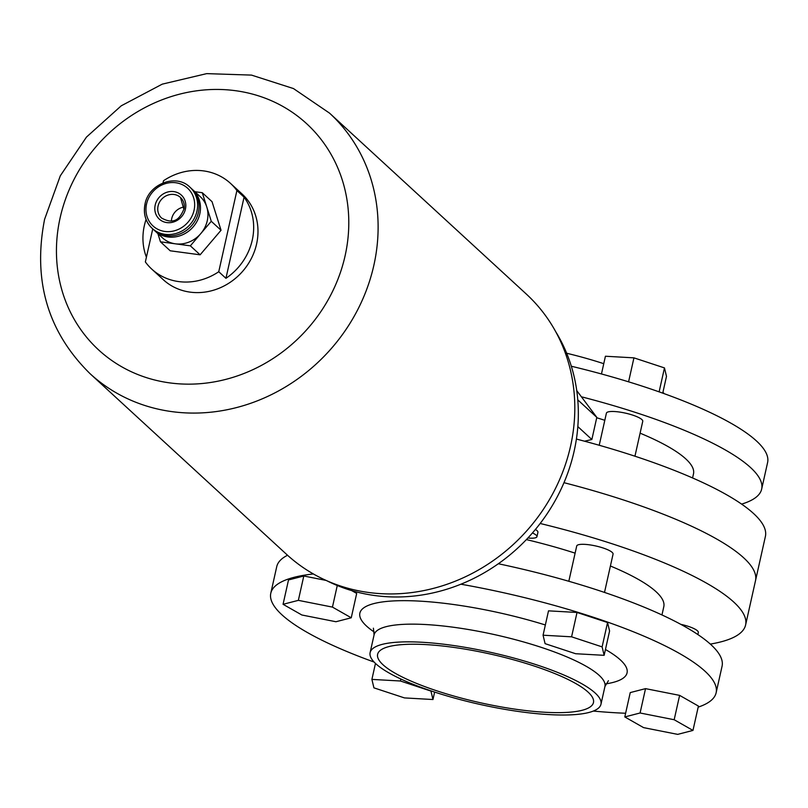 <?xml version="1.0" encoding="UTF-8"?>
<svg xmlns="http://www.w3.org/2000/svg" width="808" height="808" viewBox="0 0 808 808"><rect width="100%" height="100%" fill="white"/><g stroke="black" fill="none" stroke-linecap="round" stroke-linejoin="round"><path stroke-width="1.21" d="M599.223 445.269L606.404 413.161A18.624 4.181 12.6 0 1 622.12 412.464A18.624 4.181 12.6 0 1 641.845 419.534A18.624 4.181 12.6 0 1 642.754 421.291L634.947 456.207M603.758 363.691A118.271 26.583 -167.4 0 0 566.671 353.248M741.603 504.111A228.169 51.278 -167.4 0 0 761.661 489.093L767.6 462.519A228.169 51.278 -167.4 0 0 756.49 440.986A228.169 51.278 -167.4 0 0 571.327 366.236M761.661 489.093A228.169 51.278 -167.4 0 0 750.551 467.549A228.169 51.278 -167.4 0 0 582.114 396.97M692.577 477.962L693.496 473.852A158.317 35.572 -167.4 0 0 685.79 458.904A158.317 35.572 -167.4 0 0 640.098 433.169M604.808 420.301A158.317 35.572 -167.4 0 0 596.718 417.756M540.168 523.483A242.137 54.409 12.6 0 1 733.815 602.122A242.137 54.409 12.6 0 1 745.602 624.978L755.5 580.7A242.137 54.409 -167.4 0 0 743.714 557.843A242.137 54.409 12.6 0 1 755.5 580.7L765.398 536.421A242.137 54.409 -167.4 0 0 753.601 513.555A242.137 54.409 -167.4 0 0 576.407 439.057M743.714 557.843A242.137 54.409 -167.4 0 0 563.974 482.679A242.137 54.409 12.6 0 1 743.714 557.843M664.267 393.698A118.271 26.583 -167.4 0 0 662.924 392.345M601.465 373.963L605.424 356.237L633.937 357.853L664.469 367.913L666.489 376.366L662.742 393.142M633.937 357.853L628.584 381.82M664.469 367.913L659.116 391.86M697.89 634.563L698.334 632.543A18.624 4.181 -167.4 0 0 697.435 630.785A18.624 4.181 -167.4 0 0 680.78 624.321M604.505 592.415L613.06 554.126A18.624 4.181 -167.4 0 0 612.151 552.369A18.624 4.181 -167.4 0 0 592.426 545.299A18.624 4.181 -167.4 0 0 576.71 546.006L568.822 581.275M527.907 537.987A16.301 3.666 -167.4 0 0 536.946 536.704A16.301 3.666 -167.4 0 0 536.148 535.169A16.301 3.666 -167.4 0 0 532.452 532.947M536.946 536.704L537.936 532.27A16.301 3.666 -167.4 0 0 537.138 530.735A16.301 3.666 -167.4 0 0 535.381 529.503M588.083 692.113A110.585 24.856 12.6 0 1 593.466 702.556A110.585 24.856 12.6 0 1 500.132 706.727A110.585 24.856 12.6 0 1 383.002 664.752A110.585 24.856 12.6 0 1 377.619 654.308A110.585 24.856 12.6 0 1 470.953 650.147A110.585 24.856 12.6 0 1 588.083 692.113M375.882 663.802A118.271 26.583 12.6 0 1 370.114 652.632A118.271 26.583 12.6 0 1 469.943 648.178A118.271 26.583 12.6 0 1 595.213 693.072A118.271 26.583 12.6 0 1 600.97 704.233A118.271 26.583 12.6 0 1 501.142 708.687A118.271 26.583 12.6 0 1 375.882 663.802M374.124 662.065A228.169 51.278 12.6 0 1 281.901 614.777A228.169 51.278 12.6 0 1 270.791 593.234A228.169 51.278 12.6 0 1 313.373 573.953M460.883 584.204A228.169 51.278 12.6 0 1 705.02 671.236A228.169 51.278 12.6 0 1 716.13 692.779A228.169 51.278 12.6 0 1 698.173 707.131M270.791 593.234L276.73 566.671A228.169 51.278 12.6 0 1 287.537 555.248M498.344 563.752A228.169 51.278 12.6 0 1 710.959 644.673A228.169 51.278 12.6 0 1 722.069 666.216L716.13 692.779M526.382 539.592A158.317 35.572 12.6 0 1 575.114 553.147M610.404 566.004A158.317 35.572 12.6 0 1 656.096 591.749A158.317 35.572 12.6 0 1 663.802 606.697L661.964 614.949M645.531 688.638L630.24 692.587L624.796 716.938L643.582 727.624L677.68 734.371L692.971 730.422L698.415 706.071L679.619 695.375L645.531 688.638L640.087 712.989L624.796 716.938M326.109 580.417L303.798 576.003L288.506 579.952L283.063 604.303L301.859 614.999L335.946 621.736L351.248 617.787L356.692 593.436L351.702 590.597M625.614 713.252A228.169 51.278 12.6 0 1 593.335 711.07M577.023 612.464L548.511 610.848L543.067 635.209L545.087 643.653L575.629 653.722L604.142 655.328L609.585 630.977L607.555 622.524L577.023 612.464L571.579 636.815L543.067 635.209M745.602 624.978A242.137 54.409 12.6 0 1 710.313 644.087M351.248 617.787L332.452 607.101L337.269 585.517M332.452 607.101L298.354 600.354L303.798 576.003M298.354 600.354L283.063 604.303M604.142 655.328L602.111 646.885L607.555 622.524M602.111 646.885L571.579 636.815M692.971 730.422L674.175 719.736L679.619 695.375M674.175 719.736L640.087 712.989M432.967 699.526L430.947 691.072L400.414 681.003L371.902 679.397L373.922 687.85L404.454 697.91L432.967 699.526L434.633 692.072M400.414 681.003L400.859 679.013M371.902 679.397L375.468 663.418M326.715 580.689A174.619 158.56 -47.4 0 0 574.145 451.137A174.619 158.56 -47.4 0 0 555.692 331.654M584.558 441.208L591.86 439.501L577.831 426.604M577.781 399.869L596.809 417.362L591.86 439.501M596.809 417.362L576.75 390.597M152.742 228.896L145.359 261.923A58.206 52.853 -47.4 0 0 151.732 269.084A58.206 52.853 -47.4 0 0 218.756 271.72L225.937 278.316A58.206 52.853 -47.4 0 0 252.278 240.037A58.206 52.853 -47.4 0 0 244.077 197.152L236.906 190.547A58.206 52.853 -47.4 0 0 230.522 183.396A58.206 52.853 -47.4 0 0 163.499 180.76L163.024 182.911M151.732 269.084L163.226 279.649A58.206 52.853 -47.4 0 0 217.756 288.779A58.206 52.853 -47.4 0 0 256.591 243.996A58.206 52.853 -47.4 0 0 242.016 193.95L230.522 183.396M146.076 219.453A58.206 52.853 -47.4 0 0 144.339 225.634A58.206 52.853 -47.4 0 0 146.41 257.217M570.559 446.147A176.942 160.671 -47.4 0 0 526.25 294.001L329.563 113.15A176.942 160.671 132.6 0 1 373.862 265.297A176.942 160.671 132.6 0 1 255.813 401.424A176.942 160.671 132.6 0 1 90.031 373.649L286.729 554.51A176.942 160.671 -47.4 0 0 452.51 582.275A176.942 160.671 -47.4 0 0 570.559 446.147M192.082 189.183A27.937 25.371 132.6 0 1 192.809 189.829A27.937 25.371 132.6 0 1 199.808 213.857A27.937 25.371 132.6 0 1 181.164 235.35A27.937 25.371 132.6 0 1 154.995 230.967A27.937 25.371 132.6 0 1 154.288 230.29M192.809 189.829L200.283 196.697A27.937 25.371 132.6 0 1 206.777 206.999A27.937 25.371 132.6 0 1 207.272 220.715A27.937 25.371 132.6 0 1 200.818 233.562A27.937 25.371 132.6 0 1 175.407 243.824A27.937 25.371 132.6 0 1 162.458 237.825L154.995 230.967M189.941 187.193C176.275 173.326 148.571 183.86 145.016 204.081C143.137 213.736 145.501 221.816 152.116 228.321A27.937 25.371 132.6 0 0 178.295 232.704A27.937 25.371 132.6 0 0 196.94 211.211A27.937 25.371 132.6 0 0 189.941 187.193L191.375 188.506A27.937 25.371 132.6 0 1 198.374 212.534A27.937 25.371 132.6 0 1 179.73 234.027A27.937 25.371 132.6 0 1 153.56 229.644L152.116 228.321A27.937 25.371 132.6 0 1 145.127 204.303M171.397 220.927A13.968 12.686 132.6 0 1 171.72 218.564A13.968 12.686 132.6 0 1 184.184 207.02M157.873 233.603L160.449 241.814L190.355 245.834L211.272 221.281L202.283 192.708L194.859 191.708M202.283 192.708L212.049 201.687L221.038 230.26L200.121 254.813L170.215 250.793L160.449 241.814M200.121 254.813L190.355 245.834M221.038 230.26L211.272 221.281M225.937 278.316L244.077 197.152M218.756 271.72L236.906 190.547M608.404 680.71L604.929 686.527A118.271 26.583 -167.4 0 0 599.172 675.357A118.271 26.583 -167.4 0 0 473.902 630.472A118.271 26.583 -167.4 0 0 374.074 634.926L373.407 628.19M605.445 649.491A136.895 30.765 12.6 0 1 620.403 659.944A136.895 30.765 12.6 0 1 605.869 683.871M374.356 632.129A136.895 30.765 12.6 0 1 366.529 626.069A136.895 30.765 12.6 0 1 402.596 600.667A136.895 30.765 12.6 0 1 545.36 624.978M345.097 255.813A153.661 139.531 -47.4 0 0 235.279 90.668A153.661 139.531 -47.4 0 0 60.135 217.786A153.661 139.531 -47.4 0 0 169.953 382.921A153.661 139.531 -47.4 0 0 345.097 255.813M155.197 205.081A16.301 14.796 132.6 0 1 173.781 191.597A16.301 14.796 132.6 0 1 185.426 209.11A16.301 14.796 132.6 0 1 166.852 222.594A16.301 14.796 132.6 0 1 155.197 205.081M184.062 209.121A13.968 12.686 -47.4 0 0 180.487 197.475A13.968 12.686 -47.4 0 0 167.397 195.284A13.968 12.686 -47.4 0 0 158.075 206.03A13.968 12.686 -47.4 0 0 161.58 218.039C175.871 225.988 180.649 216.413 183.871 209.262L180.487 197.475M194.061 210.262A25.614 23.26 -47.4 0 0 175.76 182.739A25.614 23.26 -47.4 0 0 146.571 203.929A25.614 23.26 -47.4 0 0 164.872 231.452A25.614 23.26 -47.4 0 0 194.061 210.262M370.114 652.632L374.074 634.926M600.97 704.233L604.929 686.527M329.563 113.15L293.476 88.567L251.5 75.104L206.697 73.629L162.257 84.143L121.24 105.808L86.466 137.087L60.307 175.811L44.591 219.311C32.613 280.527 47.763 331.977 90.031 373.649"/></g></svg>
